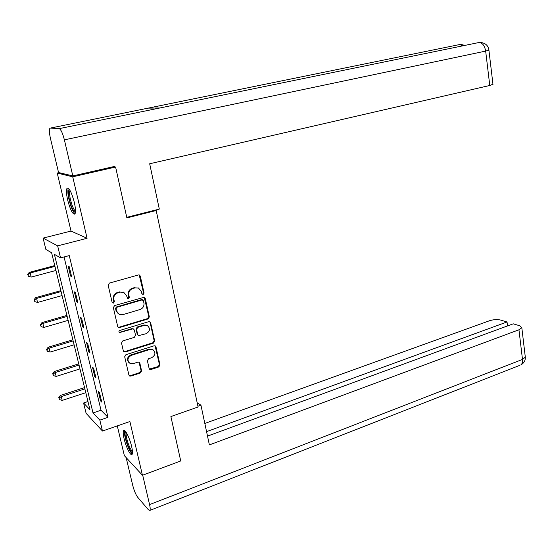 <?xml version="1.0" encoding="UTF-8"?>
<svg xmlns="http://www.w3.org/2000/svg" width="553" height="553" viewBox="0 0 553 553"><rect width="100%" height="100%" fill="white"/><g stroke="black" fill="none" stroke-linecap="round" stroke-linejoin="round"><path stroke-width="0.83" d="M143.206 294.479L144.063 293.049L140.31 276.113L139.377 275L138.374 274.952L109.411 283.081L108.153 285.161L112.114 302.311L113.503 303.106L114.381 301.648L113.87 299.443C113.469 296.235 114.803 294.023 117.865 292.814L120.284 292.122L123.713 292.302L126.589 295.772L127.708 298.724L128.462 298.758L129.326 297.32L128.828 295.122C128.441 291.936 129.755 289.737 132.782 288.542L135.167 287.857L138.471 288.023L141.374 291.5L141.858 293.684L143.206 294.479M142.142 294.21L142.674 294.189L143.531 292.758L139.211 274.945M112.37 302.795L113.012 302.795L113.883 301.344L113.379 299.145L113.87 299.443M127.356 298.475L127.943 298.461L128.808 297.023L128.317 294.832L128.828 295.122M131.628 446.444C129.727 438.011 124.895 428.527 123.616 430.6C122.939 431.658 123.091 434.34 124.079 438.653C125.953 446.942 130.736 456.453 132.07 454.421C132.741 453.398 132.596 450.743 131.628 446.444M74.302 202.308C71.614 192.361 69.201 187.674 67.065 188.234C66.077 189.907 66.277 193.854 67.666 200.075C70.328 209.905 72.733 214.564 74.89 214.059C75.872 212.449 75.678 208.529 74.302 202.308M149.13 368.471L149.87 369.432L151.017 369.501L158.787 366.964L159.983 364.939L155.981 346.862L155.199 345.867L154.093 345.805L125.911 354.708L124.688 356.768L128.904 375.058L129.63 376.005L130.84 376.088L140.393 372.971L141.603 370.925L139.84 363.155L139.086 362.194L137.925 362.118L133.176 363.639L130.003 363.432C126.927 360.501 127.349 357.805 131.275 355.351L149.815 349.475L152.801 349.641C155.932 352.524 155.552 355.213 151.653 357.708L148.598 358.69L147.388 360.729L149.13 368.471M99.837 420.128L102.478 431.036L86.116 413.333L83.579 402.985L89.945 409.697L51.616 252.742L45.878 249.444L43.093 238.101L57.65 245.871L60.56 257.885L54.394 254.339L93.022 412.939L99.837 420.128L108.008 417.335L69.263 255.597L60.56 257.885M113.496 166.66L115.598 167.034L126.879 217.917L156.181 210.513L198.085 406.994L170.891 416.561L180.734 460.953L142.453 475.283L129.893 421.517L102.478 431.036M115.598 167.034L72.726 176.815L57.236 173.068L71.012 231.057L43.093 238.101M71.012 231.057L87.091 238.288L72.726 176.815M87.091 238.288L57.65 245.871M148.128 318.929L149.345 316.89L145.232 298.316L144.347 297.244L114.589 305.567L113.344 307.641L117.685 326.443L118.508 327.466L119.655 327.535L148.128 318.929L147.589 318.597L148.805 316.565L144.202 297.196M150.644 322.752L154.702 341.077L153.492 343.109L125.282 351.978L124.107 351.902L123.333 350.913L121.508 343.005L122.738 340.938L134.317 337.358L135.54 335.312L134.351 330.058L133.536 329.042L132.416 328.973L119.51 332.609C118.653 331.828 118.75 331.109 119.807 330.452L148.736 321.666L149.808 321.722L150.644 322.752L150.098 322.42L154.156 340.717L154.702 341.077M117.291 425.893L124.356 455.644L142.453 475.283M59.081 172.654L57.236 173.068M156.181 210.513L155.02 210.181M64.072 256.965L101.026 410.236L108.008 417.335M68.15 266.034L70.556 276.016L71.627 276.68L69.215 266.664L68.15 266.034M74.365 291.873L76.736 301.71L77.821 302.477L75.45 292.599L74.365 291.873M80.496 317.346L82.832 327.044L83.938 327.908L81.595 318.169L80.496 317.346M86.538 342.459L88.839 352.026L89.959 352.987L87.651 343.378L86.538 342.459M92.496 367.227L94.763 376.662L95.904 377.713L93.63 368.243L92.496 367.227M98.372 391.662L100.611 400.966L101.766 402.1L99.519 392.761L98.372 391.662M87.948 401.533L83.579 402.985M101.026 410.236L93.022 412.939M70.556 276.016L71.406 275.781M76.736 301.71L77.579 301.468M82.832 327.044L83.669 326.795M88.839 352.026L89.669 351.77M94.763 376.662L95.586 376.399M100.611 400.966L101.427 400.697M138.637 288.092L135.167 287.857M128.317 294.832C127.923 291.645 129.243 289.454 132.264 288.258L134.642 287.581M123.969 292.419L120.284 292.122M113.379 299.145C112.978 295.938 114.305 293.726 117.367 292.523L119.787 291.832M118.059 327.141L119.158 327.196L147.589 318.597M143.414 300.701L142.066 299.913L116.883 307.288L116.012 308.74L116.545 311.056L119.275 314.415L122.856 314.629L140.013 309.535C142.999 308.325 144.298 306.141 143.925 302.996L143.414 300.701M142.467 299.767L141.533 299.615L142.066 299.913M118.39 313.897L116.047 310.738L115.515 308.422L116.386 306.977L141.533 299.615M123.644 351.542L124.778 351.597L152.953 342.742L154.156 340.717M133.391 328.945L131.904 328.627L119.821 332.312L120.319 332.664M119.137 332.305L119.821 332.312M146.206 333.687C150.181 331.15 150.527 328.42 147.243 325.496L144.34 325.337L137.787 327.335L136.563 329.388L137.745 334.627L138.554 335.643L146.206 333.687M147.437 325.586L146.711 325.157L143.808 325.005L144.34 325.337M138.181 335.388L137.227 334.282L136.045 329.042L137.262 326.996L143.808 325.005M150.098 322.42L149.69 321.673M153.036 349.766L152.262 349.268L149.275 349.102L149.815 349.475M129.139 362.83C126.457 359.823 127.003 357.197 130.764 354.964L149.275 349.102M129.16 375.611L130.328 375.674L139.868 372.563L141.077 370.524L139.024 362.16M149.414 369.065L158.241 366.57L159.437 364.545L155.089 345.819M54.754 265.585L29.288 272.359L30.173 273.002L31.203 277.094L55.943 270.458M54.954 266.401L30.173 273.002L28.003 274.627L27.65 274.364L28.417 276.265L28.003 274.627M31.203 277.094L28.417 276.265M27.65 274.364L29.288 272.359M75.457 212.186C74.302 212.387 72.865 210.209 71.143 205.654C68.282 196.633 67.694 191.22 69.381 189.423M69.975 190.356C69.028 193.059 69.726 197.974 72.063 205.101C73.328 208.502 74.475 210.506 75.512 211.108M68.282 188.22C67.266 191.78 68.157 197.822 70.978 206.352C72.464 210.375 73.839 212.829 75.097 213.728M132.485 452.541C131.158 452.465 129.457 449.651 127.384 444.1C125.089 437.133 124.508 432.964 125.635 431.603M126.284 432.543C125.801 434.61 126.457 438.322 128.261 443.679C129.803 447.875 131.199 450.446 132.45 451.379M124.667 430.614C124.093 433.199 124.916 437.796 127.142 444.398C129.036 449.575 130.757 452.755 132.305 453.951M126.741 217.322L159.312 209.103L149.683 163.771L489.771 85.473L485.665 51.09L64.383 139.847L72.809 175.923L114.727 166.384L114.844 166.902M64.383 139.847C62.655 133.142 60.92 129.402 59.185 128.642L159.914 107.973L148.08 108.139L50.358 128.089L59.185 128.642M50.358 128.089L49.901 128.296C49.086 129.727 49.265 133.086 50.447 138.381L58.542 172.529L72.809 175.923M492.951 84.229L489.771 85.473M462.806 45.837L459.605 44.558L461.091 44.461M488.907 50.088L485.665 51.09C484.649 45.581 482.396 42.726 478.898 42.533L480.357 42.429M197.919 406.234L200.939 405.169L197.186 402.778M200.939 405.169L209.38 444.895L518.949 329.782L521.818 327.701L519.855 325.807L513.232 323.823L207.513 436.117M519.772 365.367L149.877 510.412L148.474 509.838L137.662 497.223C135.755 494.617 134.096 490.615 132.692 485.223L126.139 457.58M149.877 510.412C150.381 509.666 150.278 507.73 149.573 504.606L142.702 475.193M507.523 325.924L507.039 321.97L500.652 320.063C497.209 319.275 493.463 319.51 489.426 320.775L204.824 423.446M507.039 321.97L206.566 431.644M60.878 290.657L35.655 297.666L36.56 298.406L37.576 302.443L62.074 295.579M61.1 291.576L36.56 298.406L34.404 300.002L34.044 299.705L34.811 301.62L34.404 300.002M37.576 302.443L34.811 301.62M34.044 299.705L35.655 297.666M66.913 315.39L41.938 322.627L42.864 323.457L43.86 327.445L68.13 320.353M67.162 316.406L42.864 323.457L40.715 325.033L40.341 324.701L41.116 326.629L40.715 325.033M43.86 327.445L41.116 326.629M40.341 324.701L41.938 322.627M72.872 339.784L48.132 347.243L49.072 348.169L50.06 352.095L74.095 344.789M73.141 340.897L49.072 348.169L46.936 349.717L46.563 349.351L47.33 351.293L46.936 349.717M50.06 352.095L47.33 351.293M46.563 349.351L48.132 347.243M78.747 363.853L54.242 371.533L55.203 372.542L56.178 376.42L79.985 368.899M79.044 365.056L55.203 372.542L53.074 374.07L52.694 373.662L53.468 375.618L53.074 374.07M56.178 376.42L53.468 375.618M52.694 373.662L54.242 371.533M84.547 387.598L60.27 395.485L61.245 396.584L62.206 400.407L85.791 392.685M84.865 388.897L61.245 396.584L59.13 398.091L58.742 397.648L59.517 399.619L59.13 398.091M62.206 400.407L59.517 399.619M58.742 397.648L60.27 395.485M143.531 292.758L144.063 293.049M113.883 301.344L114.381 301.648M128.808 297.023L129.326 297.32M132.264 288.258L132.782 288.542M117.367 292.523L117.865 292.814M139.785 275.85L140.31 276.113M119.158 327.196L119.655 327.535M144.692 298.019L145.232 298.316M148.805 316.565L149.345 316.89M116.386 306.977L116.883 307.288M115.515 308.422L116.012 308.74M116.047 310.738L116.545 311.056M152.953 342.742L153.492 343.109M124.778 351.597L125.282 351.978M131.904 328.627L132.416 328.973M137.262 326.996L137.787 327.335M136.045 329.042L136.563 329.388M137.227 334.282L137.745 334.627M130.764 354.964L131.275 355.351M139.315 362.761L139.84 363.155M141.077 370.524L141.603 370.925M139.868 372.563L140.393 372.971M130.328 375.674L130.84 376.088M155.434 346.489L155.981 346.862M159.437 364.545L159.983 364.939M158.241 366.57L158.787 366.964M150.485 369.1L151.017 369.501M478.317 42.65L159.914 107.973M148.08 108.139L458.997 44.682M149.573 504.606L522.481 359.409L518.949 329.782M521.818 327.701L525.315 357.21C525.44 360.597 523.926 363.183 520.781 364.973C522.184 363.971 522.751 362.118 522.481 359.409L525.315 357.21L525.219 356.409M137.946 287.74L138.471 288.023M123.201 292.019L123.713 292.302M118.1 327.182L118.508 327.466M142.266 299.657L142.798 299.954M123.672 351.577L124.107 351.902M133.017 328.696L133.536 329.042M146.711 325.157L147.243 325.496M152.262 349.268L152.801 349.641M129.188 375.646L129.63 376.005M149.476 369.134L149.87 369.432M464.921 45.401L461.147 44.468M480.412 42.436C485.458 42.982 488.292 45.581 488.921 50.226L492.979 84.443"/></g></svg>

